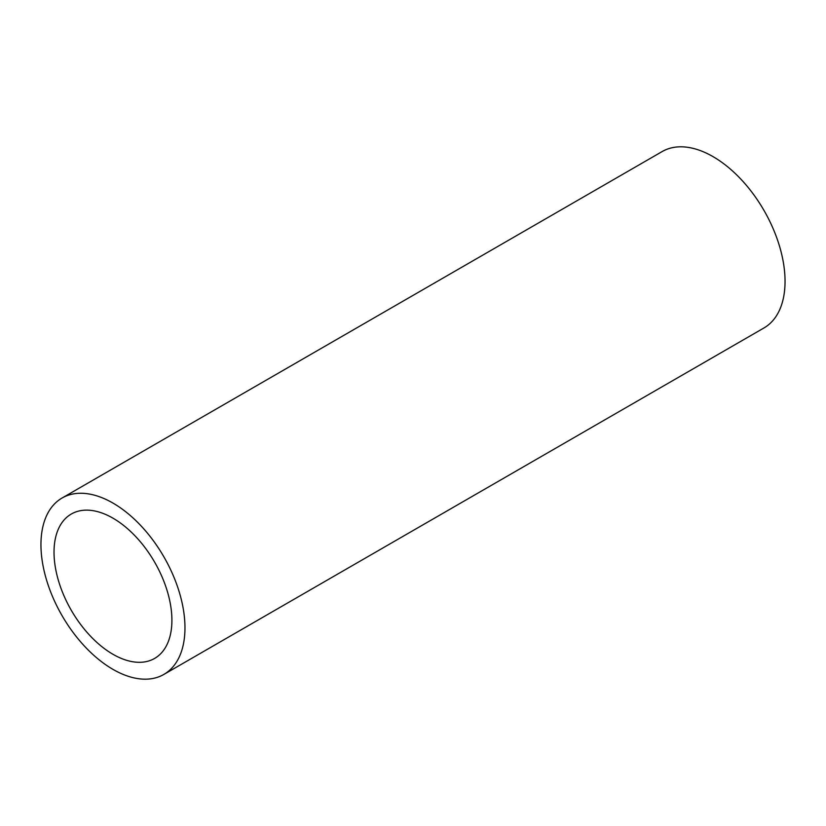<?xml version="1.0" encoding="UTF-8"?>
<svg xmlns="http://www.w3.org/2000/svg" width="826" height="826" viewBox="0 0 826 826"><rect width="100%" height="100%" fill="white"/><g stroke="black" fill="none" stroke-linecap="round" stroke-linejoin="round"><path stroke-width="1.24" d="M163.878 674.419L763.957 327.963A101.835 58.791 -120 0 0 779.568 246.365A101.835 58.791 -120 0 0 713.034 156.63A101.835 58.791 -120 0 0 662.122 151.581L62.043 498.037A101.835 58.791 60 0 1 112.966 503.075A101.835 58.791 60 0 1 179.49 592.82A101.835 58.791 60 0 1 163.878 674.419A101.835 58.791 60 0 1 112.966 669.37A101.835 58.791 60 0 1 46.432 579.635A101.835 58.791 60 0 1 62.043 498.037M112.966 518.17A83.354 48.125 -120 0 0 71.284 514.04A83.354 48.125 -120 0 0 58.512 580.833A83.354 48.125 -120 0 0 112.966 654.285A83.354 48.125 -120 0 0 154.638 658.415A83.354 48.125 -120 0 0 167.42 591.622A83.354 48.125 -120 0 0 112.966 518.17"/></g></svg>
